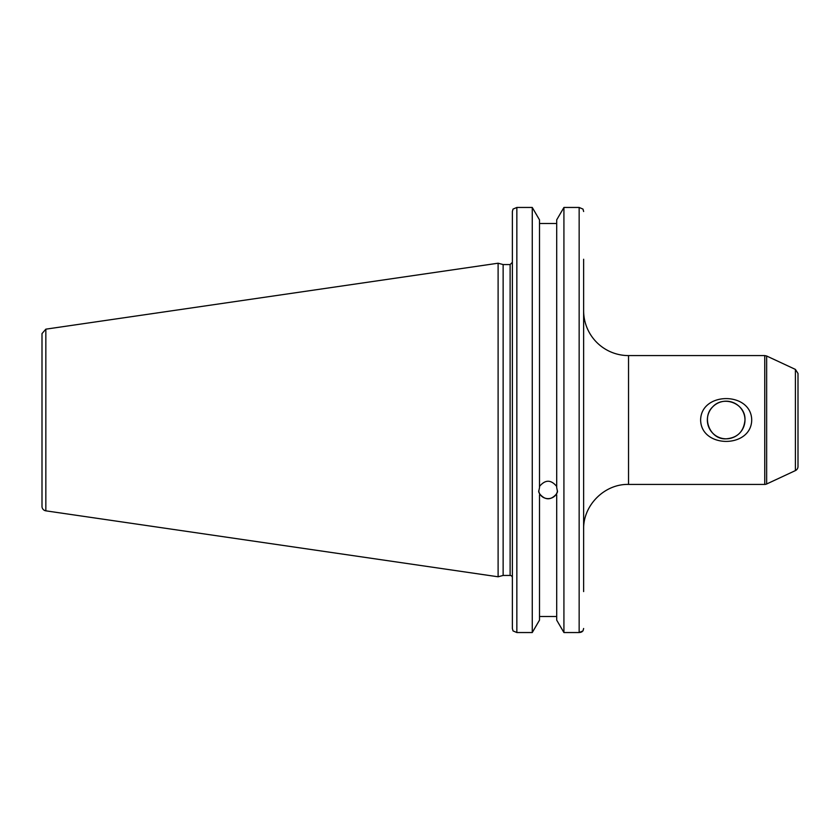 <?xml version="1.0" encoding="UTF-8"?>
<svg xmlns="http://www.w3.org/2000/svg" width="840" height="840" viewBox="0 0 840 840"><rect width="100%" height="100%" fill="white"/><g stroke="black" fill="none" stroke-linecap="round" stroke-linejoin="round"><path stroke-width="1.26" d="M700.623 420C701.053 391.471 751.296 391.471 751.716 420C751.296 448.529 701.053 448.529 700.623 420M744.986 420A18.816 18.816 0 0 0 716.762 403.704A18.816 18.816 0 0 0 716.762 436.296A18.816 18.816 0 0 0 744.986 420C745.752 403.294 723.408 395.094 712.866 406.697C700.959 417.554 710.178 439.992 726.17 438.816C737.52 437.861 743.788 431.592 744.986 420M583.632 529.316C583.023 505.323 604.538 483.798 628.53 484.418L628.53 355.582A44.898 44.898 0 0 1 583.632 310.685L583.632 261.502M583.632 591.581L583.632 259.255M795.407 470.589L795.407 369.411L798 373.475L798 466.526A4.494 4.494 0 0 1 795.407 470.589L766.647 483.998A4.494 4.494 0 0 1 764.757 484.418L764.757 355.582L628.53 355.582M582.992 209.097L583.632 211.512L582.992 209.097L579.149 207.459L563.924 207.459L556.7 219.87L556.7 487.631L557.529 491.768L556.7 493.71C550.966 500.472 545.234 500.472 539.5 493.71L538.671 491.768L539.5 487.631L539.5 219.87L532.266 207.459L532.266 632.541L516.852 632.541L516.852 207.459L513.019 209.097L512.369 211.512L512.369 628.488L513.019 630.903L516.852 632.541M539.5 486.433C545.234 479.514 550.966 479.514 556.7 486.433M538.734 490.76A9.429 8.862 180 0 0 548.1 498.635A9.429 8.862 180 0 0 557.466 490.76M539.5 494.897L539.5 620.13L532.266 632.541M556.7 223.514L539.5 223.514M510.122 575.442L503.139 575.442L503.139 264.558L510.122 264.558L510.122 575.442A2.247 2.247 0 0 1 512.369 577.689M582.992 630.903L583.632 628.488L582.992 630.903L579.149 632.541L563.924 632.541L556.7 620.13L556.7 494.897M582.267 631.586L581.427 632.069M580.776 632.31L579.232 632.541M516.852 207.459L532.266 207.459M42 355.856L42 333.606L45.843 329.165L45.843 510.836A4.494 4.494 0 0 1 42 506.394L42 484.144M42 333.606L42 506.394M45.843 329.165L498.11 263.214L498.11 576.786L45.843 510.836M539.5 616.486L556.7 616.486M563.924 207.459L563.924 632.541M766.647 483.998L766.647 356.003L764.757 355.582M579.149 207.459L579.149 632.541M628.53 484.418L764.757 484.418M795.407 369.411L766.647 356.003M510.122 264.558L512.369 262.311M503.139 264.558L498.11 263.214M503.139 575.442L498.11 576.786"/></g></svg>
